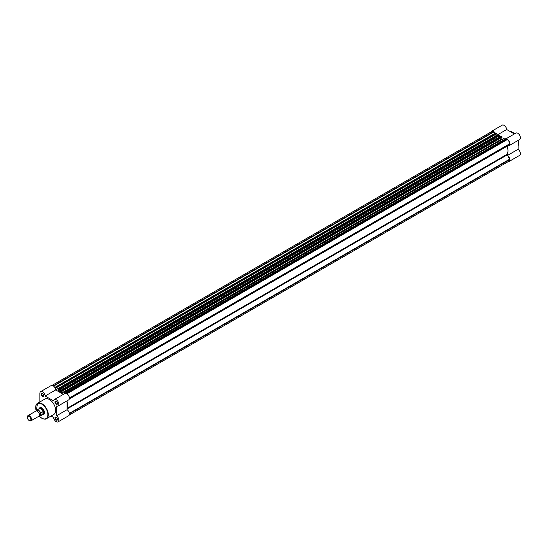 <?xml version="1.0" encoding="UTF-8"?>
<svg xmlns="http://www.w3.org/2000/svg" width="547" height="547" viewBox="0 0 547 547"><rect width="100%" height="100%" fill="white"/><g stroke="black" fill="none" stroke-linecap="round" stroke-linejoin="round"><path stroke-width="0.82" d="M30.953 420.821L38.837 416.267A2.981 1.723 -120 0 0 39.452 414.899A2.981 1.723 -120 0 0 38.153 411.898A2.981 1.723 -120 0 0 35.849 411.098L27.965 415.652A2.981 1.723 60 0 1 30.27 416.452A2.981 1.723 60 0 1 31.569 419.453A2.981 1.723 60 0 1 30.953 420.821A2.981 1.723 60 0 1 29.463 420.67A2.981 1.723 60 0 1 29.278 420.561M27.35 417.409A2.496 1.443 -120 0 0 29.114 420.472A2.496 1.443 -120 0 0 30.885 419.453A2.496 1.443 -120 0 0 29.114 416.39A2.496 1.443 -120 0 0 27.35 417.409L27.35 417.019A2.981 1.723 60 0 1 27.965 415.652M39.268 415.795A2.981 1.723 -120 0 0 40.505 414.291A2.981 1.723 -120 0 0 38.844 410.947A2.981 1.723 -120 0 0 36.478 410.961M39.09 416.055A3.309 1.914 -120 0 0 40.553 415.385L43.104 414.113L43.883 412.828A3.583 2.065 -120 0 0 42.324 409.224A3.583 2.065 -120 0 0 39.562 408.267A3.583 2.065 -120 0 0 39.234 408.541A3.583 2.065 -120 0 0 39.124 408.691M35.699 407.494A8.889 5.135 60 0 1 37.538 403.303L36.334 410.489A3.432 1.983 60 0 1 36.765 410.052A3.432 1.983 60 0 1 40.635 412.971L40.553 413.252A3.309 1.914 -120 0 0 38.399 410.366A3.309 1.914 -120 0 0 36.246 410.763L36.334 410.489M40.553 415.385L40.553 413.252M42.953 414.223L42.953 411.631L40.635 412.971M43.104 414.113L42.953 411.631M42.557 414.633A3.583 2.065 -120 0 0 42.741 414.612A3.583 2.065 -120 0 0 43.145 414.469A3.583 2.065 -120 0 0 43.883 412.828L43.104 411.618M43.206 411.727A3.432 1.983 -120 0 0 39.268 408.609L36.3 410.523M40.635 415.563A3.432 1.983 60 0 1 40.198 415.993L42.7 414.551A3.432 1.983 -120 0 0 43.206 413.997M42.516 396.329A1.791 1.032 60 0 1 41.244 394.134A1.791 1.032 60 0 1 42.516 393.402L42.516 393.402A1.791 1.032 60 0 1 43.781 395.597A1.791 1.032 60 0 1 42.516 396.329M42.625 393.471A1.491 0.862 -120 0 0 41.975 393.45A1.491 0.862 -120 0 0 41.75 394.647A1.491 0.862 -120 0 0 42.721 395.96A1.491 0.862 -120 0 0 43.466 396.035A1.491 0.862 -120 0 0 43.774 395.467M56.225 420.075A1.791 1.032 60 0 1 54.96 417.881A1.791 1.032 60 0 1 56.225 417.156L56.225 417.156A1.791 1.032 60 0 1 57.49 419.344A1.791 1.032 60 0 1 56.225 420.075M56.334 417.224A1.491 0.862 -120 0 0 55.691 417.204A1.491 0.862 -120 0 0 55.459 418.393A1.491 0.862 -120 0 0 56.437 419.713A1.491 0.862 -120 0 0 57.182 419.781A1.491 0.862 -120 0 0 57.483 419.214M56.225 404.24A1.791 1.032 60 0 1 54.96 402.052A1.791 1.032 60 0 1 56.225 401.32L56.225 401.32A1.791 1.032 60 0 1 57.49 403.515A1.791 1.032 60 0 1 56.225 404.24M56.334 401.389A1.491 0.862 -120 0 0 55.691 401.368A1.491 0.862 -120 0 0 55.459 402.565A1.491 0.862 -120 0 0 56.437 403.877A1.491 0.862 -120 0 0 57.182 403.953A1.491 0.862 -120 0 0 57.483 403.385M39.172 408.616A3.877 2.236 60 0 1 41.777 407.959L41.777 407.959A3.877 2.236 60 0 1 44.519 412.705A3.877 2.236 60 0 1 42.645 414.633M41.88 408.021A3.583 2.065 -120 0 0 40.198 407.905L39.562 408.267M51.083 416.014L53.606 417.47A3.726 2.154 -120 0 0 56.225 421.662A3.726 2.154 -120 0 0 58.091 421.846A3.726 2.154 -120 0 0 58.714 419.057A3.726 2.154 -120 0 0 56.539 415.775L56.539 405.99A3.726 2.154 -120 0 0 58.091 406.011A3.726 2.154 -120 0 0 58.091 401.703A3.726 2.154 -120 0 0 54.358 399.549A3.726 2.154 -120 0 0 53.606 400.903L45.127 396.014A3.726 2.154 -120 0 0 43.37 392.486A3.726 2.154 -120 0 0 40.649 391.638A3.726 2.154 -120 0 0 39.876 393.341L39.876 401.956M39.254 416.144L41.839 418.277C44.157 419.289 45.688 419.433 46.427 418.701L53.811 414.441A8.889 5.135 -120 0 0 55.179 407.317A8.889 5.135 -120 0 0 49.367 399.481A8.889 5.135 -120 0 0 44.922 399.043L37.538 403.303A8.889 5.135 60 0 1 41.982 403.741A8.889 5.135 60 0 1 47.794 411.576A8.889 5.135 60 0 1 46.427 418.701A8.889 5.135 60 0 1 41.982 418.264M40.649 391.638L51.192 385.546A3.726 2.154 60 0 1 53.921 386.394A3.726 2.154 60 0 1 55.678 389.922L45.127 396.014M61.613 391.16L61.401 390.79L501.873 136.49L502.078 136.853L61.613 391.16L61.373 393.211L63.356 394.36L55.678 389.922L58.461 391.529L58.283 389.061L58.755 389.266L499.22 134.959L58.426 389.074M54.358 399.549L64.908 393.464A3.726 2.154 60 0 1 68.635 395.618A3.726 2.154 60 0 1 68.635 399.919L58.091 406.011M67.09 400.814L67.09 409.682A3.726 2.154 60 0 1 69.264 412.971A3.726 2.154 60 0 1 68.635 415.754L58.091 421.846M43.145 414.469L43.774 414.106A3.583 2.065 -120 0 0 44.512 412.582M67.09 409.682L56.539 415.775M499.22 134.959A0.595 0.342 60 0 1 499.643 135.69L59.179 389.99L59.404 391.604A10.742 6.202 60 0 1 59.917 391.884A10.742 6.202 60 0 1 60.43 392.199L60.655 390.845A0.595 0.342 -120 0 1 61.079 390.606L61.401 390.79M69.346 413.368L509.66 159.156L509.66 159.628A3.432 1.983 60 0 1 508.956 161.194L69.216 415.077M52.074 385.382L491.808 131.506A3.432 1.983 60 0 1 493.524 131.677L53.264 385.854M493.524 131.677L493.934 131.909L53.62 386.12M493.934 131.909L494.803 133.413M54.96 387.761L54.96 387.556A0.595 0.342 -120 0 1 55.083 387.283L495.548 132.983A0.595 0.342 60 0 1 495.849 133.01L55.384 387.317A0.595 0.342 -120 0 0 55.083 387.283M55.705 387.502L496.177 133.201L496.382 133.571L55.917 387.871L55.384 387.317M496.382 133.571L496.382 133.981L55.678 388.144L55.678 389.902L496.143 135.622L496.697 135.943L496.143 135.622A3.726 2.154 -120 0 0 496.143 135.601M55.917 387.871L55.917 388.281M496.143 134.124L496.143 135.622L506.693 129.53A3.726 2.154 60 0 0 504.074 125.338A3.726 2.154 60 0 0 502.208 125.154L491.664 131.246A3.726 2.154 -120 0 0 491.083 131.923M499.643 135.69L499.712 137.153M501.873 136.49L61.079 390.606M502.078 136.853L502.078 137.27L61.613 391.57M501.838 137.413L501.838 138.911L61.373 393.211M502.392 139.232L501.838 138.911L502.392 139.232M64.874 393.484L64.874 393.279A0.595 0.342 -120 0 0 64.45 392.548L63.91 392.486L64.156 393.895M64.45 392.548L504.594 138.063L64.122 392.363M505.695 140.005L505.339 138.979L64.874 393.279M509.66 159.156L507.199 154.89A0.595 0.342 60 0 1 507.124 154.275A10.742 6.202 -120 0 0 507.124 146.206A0.595 0.342 60 0 1 507.199 145.687L69.401 398.448L509.66 144.264L509.66 143.793A3.432 1.983 60 0 0 507.24 139.588L506.83 139.355L66.563 393.539M501.12 136.545A0.595 0.342 60 0 1 501.544 136.299M504.915 138.247A0.595 0.342 60 0 1 505.339 138.979M67.09 407.672A10.742 6.202 -120 0 0 67.09 401.908M59.179 389.99A0.595 0.342 -120 0 0 58.755 389.266M507.554 147.608L507.554 145.598A3.726 2.154 -120 0 0 509.1 145.618A3.726 2.154 -120 0 0 509.674 142.63A3.726 2.154 -120 0 0 507.24 139.348A3.726 2.154 -120 0 0 505.373 139.164A3.726 2.154 -120 0 0 505.339 139.184M505.373 139.164L515.924 133.071A3.726 2.154 60 0 1 517.783 133.256A3.726 2.154 60 0 1 520.224 136.545A3.726 2.154 60 0 1 519.65 139.533L509.1 145.618M495.247 133.16A3.726 2.154 -120 0 0 493.524 131.43A3.726 2.154 -120 0 0 491.664 131.246M508.225 161.618A3.726 2.154 -120 0 0 509.1 161.454A3.726 2.154 -120 0 0 509.729 158.671A3.726 2.154 -120 0 0 507.554 155.382L507.554 153.372M514.371 133.967L506.693 129.53M507.554 155.382L518.105 149.297L518.105 140.422M518.105 149.297A3.726 2.154 60 0 1 520.279 152.579A3.726 2.154 60 0 1 519.65 155.362L509.1 161.454M39.049 416.096L40.198 415.993A3.432 1.983 60 0 1 39.069 416.082M39.35 416.158A8.595 4.957 -120 0 0 41.777 418.14A8.595 4.957 -120 0 0 47.849 414.633A8.595 4.957 -120 0 0 41.777 404.11A8.595 4.957 -120 0 0 36.246 410.845M509.66 159.628L69.401 413.805M499.643 136.935L59.179 391.235M60.655 390.879L59.404 391.604M505.339 139.629L65.927 393.32M507.24 139.588L66.973 393.772M509.66 143.793L69.401 397.977M69.312 398.982L507.124 146.206M67.09 408.329L507.124 154.275M67.09 408.985L507.199 154.89M69.401 398.448L507.199 145.687M518.105 145.769A8.889 5.135 -120 0 0 518.303 140.305M514.577 133.851A8.889 5.135 -120 0 0 512.409 132.148A8.889 5.135 -120 0 0 509.749 131.294M512.614 132.271A8.595 4.957 60 0 1 514.624 133.824M518.351 140.278A8.595 4.957 60 0 1 518.693 142.911M29.114 420.472L29.463 420.67M501.243 136.271L60.779 390.572M498.748 134.76L58.283 389.061M504.443 138.049L63.978 392.349M518.105 145.823L518.406 140.251M514.679 133.789L512.553 132.135L509.695 131.266"/></g></svg>
